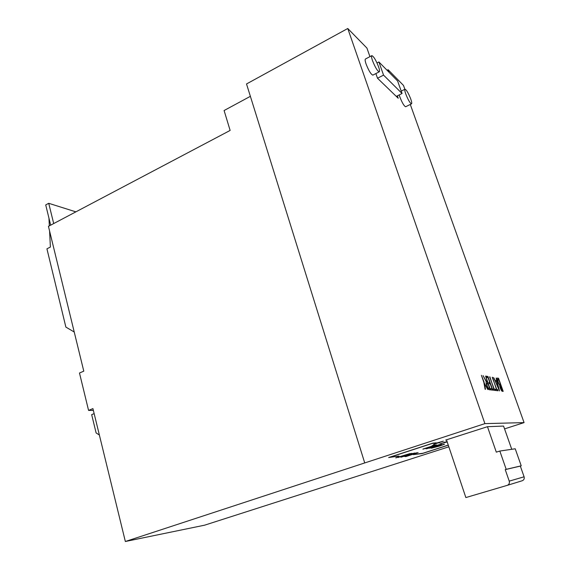<?xml version="1.0" encoding="UTF-8"?>
<svg xmlns="http://www.w3.org/2000/svg" width="570" height="570" viewBox="0 0 570 570"><rect width="100%" height="100%" fill="white"/><g stroke="black" fill="none" stroke-linecap="round" stroke-linejoin="round"><path stroke-width="0.85" d="M372.524 60.691C375.167 67.346 377.404 71.058 379.235 71.827C379.812 71.457 379.584 69.761 378.551 66.733C375.936 60.128 373.706 56.43 371.847 55.639C371.277 55.995 371.498 57.677 372.524 60.691M371.768 55.675L365.47 59.002C364.871 59.373 365.085 61.061 366.097 64.068C368.726 70.701 370.977 74.392 372.851 75.133L372.937 75.09M405.783 94.022C408.106 99.9 410.022 103.17 411.511 103.84C412.01 103.512 411.754 101.895 410.742 98.995C408.434 93.159 406.531 89.896 405.021 89.205C404.529 89.526 404.786 91.136 405.783 94.022M399.207 94.919L399.855 96.986C402.178 102.849 404.094 106.098 405.626 106.754L405.69 106.718M383.546 75.112L402.064 93.487L397.603 80.976L378.9 61.959L383.546 75.112L377.504 78.225L398.223 98.261L397.368 95.846M377.504 78.233L375.872 73.566M369.937 56.651L366.93 48.08L347.764 28.5L484.899 423.624L524.065 422.612L410.293 104.445M404.871 89.283L403.503 85.443L388.099 69.711L387.051 70.245M388.989 72.212L388.099 69.711M492.01 388.804L490.578 388.633L491.041 389.944L492.765 390.144L487.949 376.478L486.196 376.179L486.652 377.49L488.105 377.725L489.844 382.662L488.974 382.534L489.402 383.731L490.264 383.859L492.01 388.804L490.628 388.783M503.189 391.376L502.377 391.291C501.857 391.369 501.137 390.236 500.225 387.885L499.584 385.113L497.781 381.644C497.047 379.428 496.905 378.231 497.346 378.06L498.529 378.238L503.189 391.376M499.505 390.92L496.178 377.988L496.605 380.682L495.188 380.461L493.62 377.554L499.505 390.92M484.13 382.228L481.408 375.324L483.809 382.185L485.12 389.267L485.505 389.31L484.436 383.524L487.87 389.588L483.837 382.328M486.787 385.655C487.778 388.241 488.611 389.602 489.288 389.752L490.464 389.887L485.604 376.079L487.393 381.986L486.609 381.872L483.082 375.609L486.324 381.886C485.911 382.192 486.06 383.446 486.787 385.655M489.879 376.806L493.926 389.096L493.078 388.989L493.513 390.229L495.508 390.464L495.074 389.232L494.233 389.132L489.623 376.898M492.473 377.247L496.484 389.403L495.658 389.303L496.092 390.528L498.038 390.756L497.61 389.538L496.784 389.438L492.224 377.333M438.85 445.712L442.997 444.678L438.893 446.146L431.355 448.212L439.342 446.103L444.543 444.237L438.822 445.626M430.393 448.02L441.551 444.408L430.364 447.942M426.488 448.818L439.477 444.607L432.751 446.567L436.527 444.885L426.488 448.483M448.255 445.084L423.011 453.228L413.271 454.625L422.199 453.57L448.276 445.163M438.009 442.997L443.396 441.144L436.214 443.154L437.589 443.032L433.585 444.436L437.903 442.683L439.37 442.876M447.072 441.565L440.069 443.838L447.194 441.928M447.179 441.878L446.132 441.971L447.101 441.65M422.961 449.181L436.086 444.928L433.663 445.156L432.11 445.655L434.005 445.476L422.926 449.075M398.922 457.176L410.201 453.521L395.78 457.86L398.893 457.09L398.615 457.511M400.902 457.233L414.91 452.979L408.825 454.475L411.832 453.335L400.881 457.168M405.612 456.663L418.102 452.623L411.59 454.14L405.519 456.378M399.007 456.314L390.464 457.055L431.974 443.524L436.193 442.826L432.922 443.111L388.655 457.539L398.922 456.057M347.764 28.5L246.518 83.961L364.729 462.933L484.899 423.624M364.729 462.933L125.35 541.5L204.623 525.177L448.832 446.816M504.557 428.889L524.065 422.612M511.739 449.295L503.567 426.068L487.464 426.695L445.647 440.076L446.552 440.004L465.861 497.567L507.378 485.312C509.11 484.464 509.73 483.068 509.238 481.13L505.234 469.623L506.196 469.331L499.826 451.048L496.306 452.145L487.464 426.695M250.373 96.33L224.095 110.523L230.13 130.437L48.443 226.333L83.783 371.155L79.487 373.015L88.564 410.393L92.924 408.605L125.35 541.5M50.666 225.157L45.714 204.929L48.721 203.298L75.881 211.855M53.701 223.561L48.721 203.298M93.373 410.443L88.564 410.393M48.949 218.153L49.334 225.863M49.59 231.035L50.388 247.045L46.932 248.826L65.871 327.087L74.235 332.018M94.15 413.635L91.67 414.639L96.123 432.951L99.365 435.003M494.952 380.568L496.605 380.682M496.577 380.689L496.89 381.872M498.308 388.206L498.992 389.766M495.736 381.693L496.919 381.872L498.572 388.12L495.48 381.779M499.42 384.13L500.46 384.415L498.722 379.534L497.895 379.435L498.066 381.686L499.12 384.23L500.46 384.415M497.802 379.463L497.418 380.503M497.19 378.166L498.529 378.238M498.237 378.338L498.657 379.52M500.396 384.436L500.866 385.755M502.377 390.008L502.847 391.341M500.531 385.719L500.496 387.899L501.842 389.93L502.434 389.987L500.531 385.719M500.232 385.762L499.84 386.667M500.852 389.424L501.842 389.93M501.55 390.03L502.434 389.987M498.543 383.489L499.12 384.23M483.852 382.406L485.163 389.274M489.659 388.426L488.967 388.341C488.526 388.519 487.906 387.636 487.101 385.698L486.972 383.304L487.892 383.403L489.659 388.426L488.967 388.341M486.866 383.339L486.466 384.657M486.296 381.978L487.393 381.986M487.343 382.007L487.834 383.396M489.609 388.441L490.1 389.844M488.661 388.448L487.45 387.294M489.032 382.691L489.844 382.662M488.041 377.711L487.642 376.585L486.253 376.35M492.402 390.101L491.953 388.826M490.2 383.845L489.787 382.677M495.074 389.232L493.926 389.232M494.767 389.339L495.152 390.422M493.926 389.096L493.128 389.139M497.61 389.538L496.484 389.538M497.311 389.638L497.688 390.714M496.484 389.403L495.708 389.445M432.922 443.111L434.825 443.275M410.215 454.846L410.685 454.696M416.072 452.951L416.542 452.801M404.501 456.492L405.434 456.378M406.666 455.765L405.363 456.342L406.56 456.249L410.286 455.045L409.645 454.817M410.87 454.675L416.143 453.15L410.87 454.675M408.818 455.145L406.695 455.85M410.286 455.045L408.847 455.238M402.021 456.77L408.448 454.518M407.464 454.86L402.042 456.834M408.719 454.796L407.486 454.938M433.941 445.284L434.611 445.063M433.492 445.206L434.005 445.476M444.329 442.213L446.118 441.942M437.518 442.812L437.903 442.683M431.704 446.787L432.573 446.51M425.298 448.626L426.389 448.519M426.431 448.49L431.775 447.008L426.431 448.49M428.861 448.198L429.937 448.07M442.954 444.55L443.774 444.244M432.103 447.878L432.83 447.707M507.143 485.391L522.362 480.702C523.987 479.911 524.564 478.608 524.101 476.805L520.324 466.089L521.229 465.811L515.223 448.782L499.826 451.048M521.229 465.811L506.196 469.331M520.324 466.089L505.234 469.623M402.064 93.487L396.293 96.387M378.9 61.959L377.005 62.949M524.101 476.805L509.238 481.13M379.235 71.827L372.851 75.133M411.511 103.84L405.626 106.754M522.362 480.702L507.378 485.312M404.964 89.233L401.216 91.122"/></g></svg>
